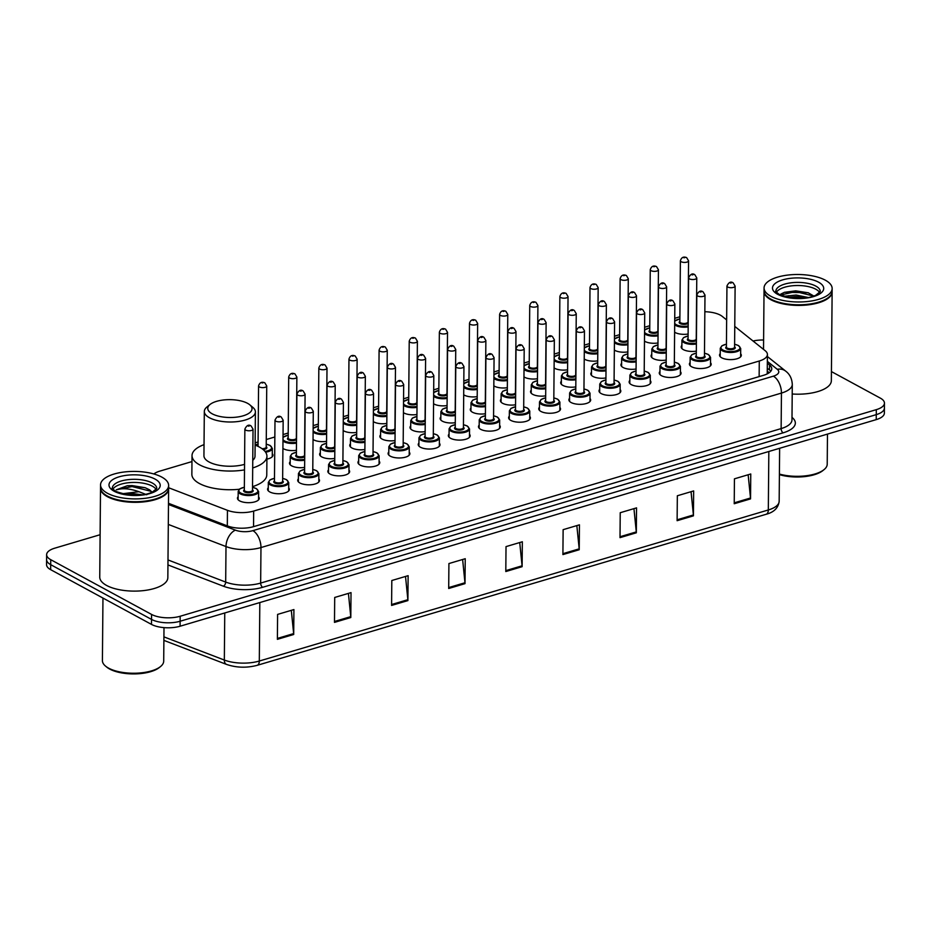<?xml version="1.0" encoding="UTF-8"?>
<svg xmlns="http://www.w3.org/2000/svg" width="931" height="931" viewBox="0 0 931 931"><rect width="100%" height="100%" fill="white"/><g stroke="black" fill="none" stroke-linecap="round" stroke-linejoin="round"><path stroke-width="1.4" d="M710.528 362.718A10.893 4.399 -179.5 0 1 711.191 364.254A10.893 4.399 -179.5 0 1 703.731 368.35A10.893 4.399 -179.5 0 1 691.593 366.744A10.893 4.399 -179.5 0 1 689.405 364.068A10.893 4.399 -179.5 0 1 690.092 362.543M680.398 371.655A10.893 4.399 -179.5 0 1 681.061 373.191A10.893 4.399 -179.5 0 1 673.602 377.299A10.893 4.399 -179.5 0 1 661.464 375.682A10.893 4.399 -179.5 0 1 659.264 373.005A10.893 4.399 -179.5 0 1 659.963 371.481M650.269 380.604A10.893 4.399 -179.5 0 1 650.932 382.141A10.893 4.399 -179.5 0 1 643.472 386.237A10.893 4.399 -179.5 0 1 631.334 384.619A10.893 4.399 -179.5 0 1 629.135 381.943A10.893 4.399 -179.5 0 1 629.833 380.418M620.139 389.542A10.893 4.399 -179.5 0 1 620.802 391.078A10.893 4.399 -179.5 0 1 613.343 395.186A10.893 4.399 -179.5 0 1 601.205 393.569A10.893 4.399 -179.5 0 1 599.005 390.892A10.893 4.399 -179.5 0 1 599.704 389.367M589.998 398.491A10.893 4.399 -179.5 0 1 590.673 400.016A10.893 4.399 -179.5 0 1 583.213 404.124A10.893 4.399 -179.5 0 1 571.075 402.506A10.893 4.399 -179.5 0 1 568.876 399.83A10.893 4.399 -179.5 0 1 569.574 398.305M559.868 407.429A10.893 4.399 -179.5 0 1 560.543 408.965A10.893 4.399 -179.5 0 1 553.084 413.061A10.893 4.399 -179.5 0 1 540.946 411.455A10.893 4.399 -179.5 0 1 538.746 408.779A10.893 4.399 -179.5 0 1 539.445 407.254M529.739 416.366A10.893 4.399 -179.5 0 1 530.414 417.903A10.893 4.399 -179.5 0 1 522.954 422.011A10.893 4.399 -179.5 0 1 510.816 420.393A10.893 4.399 -179.5 0 1 508.617 417.716A10.893 4.399 -179.5 0 1 509.315 416.192M499.61 425.316A10.893 4.399 -179.5 0 1 500.284 426.852A10.893 4.399 -179.5 0 1 492.825 430.948A10.893 4.399 -179.5 0 1 480.687 429.331A10.893 4.399 -179.5 0 1 478.487 426.654A10.893 4.399 -179.5 0 1 479.186 425.13M469.48 434.253A10.893 4.399 -179.5 0 1 470.155 435.789A10.893 4.399 -179.5 0 1 462.695 439.898A10.893 4.399 -179.5 0 1 450.557 438.28A10.893 4.399 -179.5 0 1 448.358 435.603A10.893 4.399 -179.5 0 1 449.056 434.079M439.351 443.191A10.893 4.399 -179.5 0 1 440.026 444.727A10.893 4.399 -179.5 0 1 432.566 448.835A10.893 4.399 -179.5 0 1 420.428 447.217A10.893 4.399 -179.5 0 1 418.228 444.541A10.893 4.399 -179.5 0 1 418.927 443.016M409.221 452.14A10.893 4.399 -179.5 0 1 409.896 453.676A10.893 4.399 -179.5 0 1 402.436 457.773A10.893 4.399 -179.5 0 1 390.298 456.167A10.893 4.399 -179.5 0 1 388.099 453.49A10.893 4.399 -179.5 0 1 388.797 451.966M379.092 461.078A10.893 4.399 -179.5 0 1 379.767 462.614A10.893 4.399 -179.5 0 1 372.307 466.722A10.893 4.399 -179.5 0 1 360.169 465.104A10.893 4.399 -179.5 0 1 357.97 462.428A10.893 4.399 -179.5 0 1 358.668 460.903M348.962 470.027A10.893 4.399 -179.5 0 1 349.637 471.563A10.893 4.399 -179.5 0 1 342.177 475.66A10.893 4.399 -179.5 0 1 330.04 474.042A10.893 4.399 -179.5 0 1 327.84 471.365A10.893 4.399 -179.5 0 1 328.538 469.841M318.833 478.965A10.893 4.399 -179.5 0 1 319.496 480.501A10.893 4.399 -179.5 0 1 312.048 484.609A10.893 4.399 -179.5 0 1 299.91 482.991A10.893 4.399 -179.5 0 1 297.711 480.315A10.893 4.399 -179.5 0 1 298.409 478.79M288.703 487.902A10.893 4.399 -179.5 0 1 289.366 489.438A10.893 4.399 -179.5 0 1 281.918 493.546A10.893 4.399 -179.5 0 1 269.769 491.929A10.893 4.399 -179.5 0 1 267.581 489.252A10.893 4.399 -179.5 0 1 268.279 487.728M258.574 496.851A10.893 4.399 -179.5 0 1 259.237 498.388A10.893 4.399 -179.5 0 1 251.789 502.484A10.893 4.399 -179.5 0 1 239.639 500.878A10.893 4.399 -179.5 0 1 237.452 498.19A10.893 4.399 -179.5 0 1 238.15 496.677M740.657 353.78A10.893 4.399 -179.5 0 1 741.32 355.316A10.893 4.399 -179.5 0 1 733.861 359.413A10.893 4.399 -179.5 0 1 721.723 357.795A10.893 4.399 -179.5 0 1 719.535 355.118A10.893 4.399 -179.5 0 1 720.222 353.594M666.189 360.076A10.893 4.399 -179.5 0 1 653.248 358.575A10.893 4.399 -179.5 0 1 651.06 355.898A10.893 4.399 -179.5 0 1 651.758 354.374M636.059 369.013A10.893 4.399 -179.5 0 1 623.118 367.512A10.893 4.399 -179.5 0 1 620.93 364.836A10.893 4.399 -179.5 0 1 621.617 363.311M605.93 377.963A10.893 4.399 -179.5 0 1 592.989 376.461A10.893 4.399 -179.5 0 1 590.801 373.785A10.893 4.399 -179.5 0 1 591.488 372.26M575.8 386.9A10.893 4.399 -179.5 0 1 562.859 385.399A10.893 4.399 -179.5 0 1 560.671 382.722A10.893 4.399 -179.5 0 1 561.358 381.198M545.671 395.838A10.893 4.399 -179.5 0 1 532.73 394.348A10.893 4.399 -179.5 0 1 530.542 391.66A10.893 4.399 -179.5 0 1 531.229 390.147M515.541 404.787A10.893 4.399 -179.5 0 1 502.6 403.286A10.893 4.399 -179.5 0 1 500.413 400.609A10.893 4.399 -179.5 0 1 501.099 399.085M485.412 413.725A10.893 4.399 -179.5 0 1 472.471 412.224A10.893 4.399 -179.5 0 1 470.283 409.547A10.893 4.399 -179.5 0 1 470.97 408.022M455.282 422.674A10.893 4.399 -179.5 0 1 442.341 421.173A10.893 4.399 -179.5 0 1 440.154 418.496A10.893 4.399 -179.5 0 1 440.84 416.972M425.153 431.612A10.893 4.399 -179.5 0 1 412.212 430.11A10.893 4.399 -179.5 0 1 410.024 427.434A10.893 4.399 -179.5 0 1 410.711 425.909M395.023 440.549A10.893 4.399 -179.5 0 1 382.082 439.06A10.893 4.399 -179.5 0 1 379.883 436.371A10.893 4.399 -179.5 0 1 380.581 434.847M364.894 449.498A10.893 4.399 -179.5 0 1 351.953 447.997A10.893 4.399 -179.5 0 1 349.753 445.321A10.893 4.399 -179.5 0 1 350.452 443.796M334.764 458.436A10.893 4.399 -179.5 0 1 321.823 456.935A10.893 4.399 -179.5 0 1 319.624 454.258A10.893 4.399 -179.5 0 1 320.322 452.734M304.635 467.385A10.893 4.399 -179.5 0 1 291.694 465.884A10.893 4.399 -179.5 0 1 289.494 463.207A10.893 4.399 -179.5 0 1 290.193 461.683M696.318 351.127A10.893 4.399 -179.5 0 1 683.377 349.637A10.893 4.399 -179.5 0 1 681.189 346.96A10.893 4.399 -179.5 0 1 681.888 345.436M507.337 387.68A10.893 4.399 -179.5 0 1 494.396 386.179A10.893 4.399 -179.5 0 1 493.826 385.841M477.207 396.618A10.893 4.399 -179.5 0 1 464.255 395.116A10.893 4.399 -179.5 0 1 463.696 394.779M627.855 351.906A10.893 4.399 -179.5 0 1 614.914 350.405A10.893 4.399 -179.5 0 1 614.344 350.079M447.066 405.555A10.893 4.399 -179.5 0 1 434.125 404.066A10.893 4.399 -179.5 0 1 433.567 403.728M657.984 342.969A10.893 4.399 -179.5 0 1 645.043 341.468A10.893 4.399 -179.5 0 1 644.473 341.13M537.466 378.731A10.893 4.399 -179.5 0 1 524.525 377.23A10.893 4.399 -179.5 0 1 523.955 376.904M597.725 360.856A10.893 4.399 -179.5 0 1 584.784 359.354A10.893 4.399 -179.5 0 1 584.214 359.017M567.596 369.793A10.893 4.399 -179.5 0 1 554.655 368.292A10.893 4.399 -179.5 0 1 554.085 367.954M416.937 414.504A10.893 4.399 -179.5 0 1 403.996 413.003A10.893 4.399 -179.5 0 1 403.437 412.666M386.807 423.442A10.893 4.399 -179.5 0 1 373.866 421.941A10.893 4.399 -179.5 0 1 373.308 421.615M356.678 432.391A10.893 4.399 -179.5 0 1 343.737 430.89A10.893 4.399 -179.5 0 1 343.178 430.553M326.548 441.329A10.893 4.399 -179.5 0 1 313.607 439.828A10.893 4.399 -179.5 0 1 313.049 439.49M296.419 450.267A10.893 4.399 -179.5 0 1 283.478 448.777A10.893 4.399 -179.5 0 1 282.919 448.439M272.283 453.688A10.893 4.399 -179.5 0 1 272.946 455.224A10.893 4.399 -179.5 0 1 266.906 459.099M688.114 334.02A10.893 4.399 -179.5 0 1 675.173 332.53A10.893 4.399 -179.5 0 1 674.614 332.192M726.645 319.915L722.177 316.342A20.435 8.239 0.5 0 0 720.291 315.109A20.435 8.239 0.5 0 0 704.837 311.722M168.616 487.739L227.443 510.316A20.435 8.239 0.5 0 0 253.674 511.061L759.277 361.007A20.435 8.239 0.5 0 0 767.412 354.502A20.435 8.239 0.5 0 0 765.189 350.719L734.768 326.397M191.972 461.578L159.806 471.133A20.435 8.239 0.5 0 0 153.848 473.972M679.898 316.773L674.731 318.309M649.768 325.71L644.601 327.247M619.639 334.66L614.472 336.196M589.509 343.597L584.342 345.133M559.38 352.535L554.213 354.071M529.25 361.484L524.083 363.02M499.121 370.422L493.954 371.958M468.991 379.371L463.824 380.895M438.862 388.308L433.695 389.845M408.732 397.246L403.565 398.782M378.603 406.195L373.436 407.731M348.473 415.133L343.295 416.669M318.344 424.082L313.165 425.607M288.214 433.02L283.036 434.556M274.843 436.988L266.278 439.525M258.085 441.957L255.129 442.842M831.43 371.585L880.342 398.131A20.435 8.239 -179.5 0 1 884.45 403.158A20.435 8.239 -179.5 0 1 876.315 409.652L180.172 616.252A20.435 8.239 -179.5 0 1 151.567 614.425L50.751 559.694A20.435 8.239 -179.5 0 1 46.631 554.678A20.435 8.239 -179.5 0 1 54.778 548.173L100.106 534.72M753.051 341.014A20.435 8.239 -179.5 0 1 763.606 340.001M46.631 554.678L46.55 564.64A20.435 8.239 -179.5 0 0 50.658 569.667L151.474 624.398A20.435 8.239 -179.5 0 0 180.09 626.226L876.222 419.625A20.435 8.239 -179.5 0 0 884.369 413.12L884.403 408.139A20.435 8.239 -179.5 0 1 876.269 414.632L180.125 621.245A20.435 8.239 -179.5 0 1 151.52 619.406L50.705 564.675A20.435 8.239 -179.5 0 1 46.597 559.659A20.435 8.239 -179.5 0 0 50.705 564.675L151.52 619.406A20.435 8.239 -179.5 0 0 180.125 621.245L876.269 414.632A20.435 8.239 -179.5 0 0 884.403 408.139L884.45 403.158M168.488 503.31L227.362 525.899A20.435 8.239 0.5 0 0 253.593 526.643L763.629 375.274A20.435 8.239 0.5 0 0 771.764 368.781A20.435 8.239 0.5 0 0 769.53 364.987L767.33 363.23M767.295 368.222L769.495 369.979A20.435 8.239 -179.5 0 1 770.787 371.26M391.59 605.429L391.811 580.513L408.127 575.672L407.906 600.588L391.59 605.429M334.485 622.385L334.706 597.458L351.022 592.616L350.801 617.532L334.485 622.385M277.38 639.329L277.601 614.402L293.917 609.561L293.696 634.488L277.38 639.329M562.906 554.585L563.127 529.669L579.443 524.828L579.222 549.744L562.906 554.585M620.011 537.641L620.232 512.713L636.548 507.872L636.327 532.8L620.011 537.641M677.116 520.697L677.337 495.769L693.653 490.928L693.432 515.844L677.116 520.697M734.222 503.741L734.443 478.825L750.758 473.984L750.537 498.9L734.222 503.741M448.695 588.485L448.917 563.558L465.232 558.716L465.011 583.644L448.695 588.485M505.801 571.541L506.022 546.613L522.338 541.772L522.116 566.688L505.801 571.541M519.731 542.54L522.07 565.804A5.446 3.014 73.5 0 1 522.116 566.688M462.626 559.496L464.965 582.748A5.446 3.014 73.5 0 1 465.011 583.644M748.152 474.752L750.502 498.004A5.446 3.014 73.5 0 1 750.537 498.9M691.046 491.696L693.397 514.959A5.446 3.014 73.5 0 1 693.432 515.844M633.941 508.652L636.292 531.904A5.446 3.014 73.5 0 1 636.327 532.8M576.836 525.596L579.187 548.848A5.446 3.014 73.5 0 1 579.222 549.744M291.31 610.34L293.649 633.592A5.446 3.014 73.5 0 1 293.696 634.488M348.415 593.384L350.754 616.648A5.446 3.014 73.5 0 1 350.801 617.532M405.52 576.44L407.859 599.692A5.446 3.014 73.5 0 1 407.906 600.588M832.116 291.647A34.051 13.744 -179.5 0 1 832.128 291.962A34.051 13.744 -179.5 0 1 808.818 304.786A34.051 13.744 -179.5 0 1 770.88 299.735A34.051 13.744 -179.5 0 1 764.025 291.368A34.051 13.744 -179.5 0 1 764.037 291.054M828.427 297.501A33.714 13.604 -179.5 0 1 828.276 297.617A33.714 13.604 -179.5 0 1 771.159 299.351A33.714 13.604 -179.5 0 1 767.772 297.094A33.714 13.604 -179.5 0 1 767.621 296.966M832.151 288.54L832.128 291.345A34.051 13.744 -179.5 0 1 828.59 297.373A34.051 13.744 -179.5 0 1 770.891 299.119A34.051 13.744 -179.5 0 1 767.47 296.838A34.051 13.744 -179.5 0 1 764.037 290.751L764.06 287.947A34.051 13.744 -179.5 0 1 787.358 275.122A34.051 13.744 -179.5 0 1 825.297 280.173A34.051 13.744 -179.5 0 1 832.151 288.54A34.051 13.744 -179.5 0 1 808.853 301.353A34.051 13.744 -179.5 0 1 770.915 296.314A34.051 13.744 -179.5 0 1 764.06 287.947M776.419 292.287A22.204 8.961 -179.5 0 1 793.445 285.677A22.204 8.961 -179.5 0 1 815.777 289.204A22.204 8.961 -179.5 0 1 819.711 292.671M813.834 296.035L808.096 292.706L784.484 292.299L780.748 294.126M783.844 296.302L796.11 295.046L808.155 297.478M785.776 296.826A15.396 6.214 -179.5 0 1 788.732 295.674M788.173 297.35L796.098 296.593L805.082 297.92M832.128 291.962L831.348 380.756A34.051 13.744 -179.5 0 1 792.2 393.999M827.473 434.09L827.217 464.208A30.642 12.371 -179.5 0 1 824.028 469.643A30.642 12.371 -179.5 0 1 779.41 474.065M824.028 469.643L822.795 470.632A29.28 11.812 -179.5 0 1 779.398 474.635M780.504 295.057L795.679 291.612L813.694 296.081M792.2 297.943L801.23 298.223M784.391 292.334L795.691 290.833L808.399 292.811M789.011 297.501L795.633 297.07L804.431 297.99M212.21 413.818A22.135 8.926 -179.5 0 1 210.057 404.461A22.135 8.926 -179.5 0 1 247.565 403.332A22.135 8.926 -179.5 0 1 249.787 404.81A22.135 8.926 -179.5 0 1 241.443 416.273A22.135 8.926 -179.5 0 1 212.21 413.818M249.787 404.81L252.825 407.347A25.533 10.311 -179.5 0 1 255.397 411.921A25.533 10.311 -179.5 0 1 237.917 421.534A25.533 10.311 -179.5 0 1 209.463 417.751A25.533 10.311 -179.5 0 1 204.32 411.467A25.533 10.311 -179.5 0 1 206.985 406.952L210.057 404.461M204.32 411.467L203.936 455.713A25.533 10.311 0.5 0 0 209.079 461.985A25.533 10.311 0.5 0 0 244.55 464.36M244.504 469.887A37.449 15.117 -179.5 0 1 199.56 464.813A37.449 15.117 -179.5 0 1 192.019 455.608A37.449 15.117 -179.5 0 1 204.04 444.646M255.106 445.099A37.449 15.117 -179.5 0 1 259.388 447.055A37.449 15.117 -179.5 0 1 266.929 456.26A37.449 15.117 -179.5 0 1 252.697 467.956M239.279 489.264A37.449 15.117 -179.5 0 1 199.397 483.503A37.449 15.117 -179.5 0 1 191.856 474.298L192.019 455.608M252.767 460.333A25.533 10.311 0.5 0 0 255.013 456.155L255.397 411.921M266.929 456.26L266.766 474.95A37.449 15.117 -179.5 0 1 252.534 486.645M163.996 627.622L163.705 661.138A30.642 12.371 -179.5 0 1 160.516 666.561L159.282 667.55A29.28 11.812 -179.5 0 1 109.66 669.052A29.28 11.812 -179.5 0 1 106.728 667.096L105.506 666.084A30.642 12.371 -179.5 0 1 102.41 660.603L102.957 598.051M160.516 666.561A30.642 12.371 -179.5 0 1 108.59 668.132A30.642 12.371 -179.5 0 1 105.506 666.084M168.604 488.577A34.051 13.744 -179.5 0 1 168.616 488.891A34.051 13.744 -179.5 0 1 145.306 501.704A34.051 13.744 -179.5 0 1 107.368 496.665A34.051 13.744 -179.5 0 1 100.513 488.298A34.051 13.744 -179.5 0 1 100.525 487.984M168.616 488.891L167.836 577.674A34.051 13.744 -179.5 0 1 144.538 590.487A34.051 13.744 -179.5 0 1 106.6 585.448A34.051 13.744 -179.5 0 1 99.745 577.08L100.513 488.298M164.915 494.419A33.714 13.604 -179.5 0 1 164.764 494.536A33.714 13.604 -179.5 0 1 107.647 496.27A33.714 13.604 -179.5 0 1 104.26 494.012A33.714 13.604 -179.5 0 1 104.109 493.884M168.639 485.458L168.616 488.263A34.051 13.744 -179.5 0 1 165.078 494.291A34.051 13.744 -179.5 0 1 107.379 496.037A34.051 13.744 -179.5 0 1 103.958 493.756A34.051 13.744 -179.5 0 1 100.525 487.669L100.548 484.865A34.051 13.744 -179.5 0 1 123.846 472.04A34.051 13.744 -179.5 0 1 161.785 477.091A34.051 13.744 -179.5 0 1 168.639 485.458A34.051 13.744 -179.5 0 1 145.341 498.283A34.051 13.744 -179.5 0 1 107.402 493.232A34.051 13.744 -179.5 0 1 100.548 484.865M112.907 489.217A22.204 8.961 -179.5 0 1 129.933 482.595A22.204 8.961 -179.5 0 1 152.277 486.133A22.204 8.961 -179.5 0 1 156.199 489.59M152.16 492.243L149.647 489.869L145.178 487.716L127.314 485.726L116.27 489.834C122.345 487.925 129.909 488.554 138.975 491.708L146.772 494.768M122.264 493.756L138.975 491.708M116.27 489.834L132.062 486.564L150.531 491.184L152.044 492.301M126.953 494.652L138.824 495.083M127.314 485.726L132.074 485.575L145.178 487.716M123.683 494.082L132.004 493.488L142.152 494.78M759.137 376.613L759.277 361.007M253.535 526.667L253.674 511.061M227.315 525.875L227.443 510.316M792.002 417.402A3.41 2.77 128.6 0 0 792.013 417.402L792.013 417.402A30.642 12.371 -179.5 0 1 783.157 432.822L262.682 587.298A30.642 12.371 -179.5 0 1 223.335 586.181L167.952 564.931M876.315 409.652L876.222 419.625M50.751 559.694L50.658 569.667M151.567 614.425L151.474 624.398M180.172 616.252L180.09 626.226M792.293 384.422A27.243 10.997 -179.5 0 1 781.446 393.08L781.132 428.597A27.243 10.997 0.5 0 0 791.978 419.939L792.293 384.422C791.967 378.626 789.767 374.204 785.694 371.143L767.388 356.515M168.476 504.474L235.392 530.146A13.616 5.493 0.5 0 0 252.883 530.647L773.358 376.171A13.616 7.529 73.5 0 1 781.446 393.08L260.971 547.556A27.243 10.997 -179.5 0 1 226 546.555L225.686 582.073A27.243 10.997 0.5 0 0 260.657 583.074L781.132 428.597A3.41 1.885 -106.5 0 0 783.157 432.822M235.392 530.146A13.616 8.472 -69 0 0 226 546.555L168.302 524.421M167.987 559.938L225.686 582.073A3.41 2.118 111 0 1 223.335 586.181M252.883 530.647A13.616 7.529 73.5 0 1 260.971 547.556L260.657 583.074A3.41 1.885 -106.5 0 0 262.682 587.298M773.358 376.171A13.616 5.493 0.5 0 0 777.292 369.316L767.353 361.368M777.292 369.316A13.616 11.079 -51.4 0 1 785.694 371.143M769.495 369.979L769.53 364.987M768.831 451.488L768.319 509.967A6.808 3.771 73.5 0 1 766.166 514.273L257.154 665.339A6.808 3.771 -106.5 0 0 259.307 661.033L768.319 509.967A27.243 10.997 0.5 0 0 779.166 501.309C778.293 507.93 773.952 512.248 766.166 514.273M257.154 665.339C246.634 668.074 236.427 667.771 226.547 664.42A6.808 4.236 -69 0 1 224.336 660.044A27.243 10.997 0.5 0 0 259.307 661.033L259.819 602.566M163.914 636.862L224.336 660.044L224.755 612.97M505.812 570.633L522.07 565.804M562.918 553.677L579.187 548.848M620.023 536.733L636.292 531.904M677.128 519.789L693.397 514.959M734.233 502.833L750.502 498.004M448.707 587.577L464.965 582.748M391.602 604.522L407.859 599.692M334.497 621.477L350.754 616.648M277.391 638.422L293.649 633.592M775.872 291.159A22.204 8.961 -179.5 0 1 791.071 282.803A22.204 8.961 -179.5 0 1 815.812 286.096A22.204 8.961 -179.5 0 1 820.281 291.554L815.719 295.302C805.35 299.689 793.189 299.398 779.247 294.429C772.614 289.227 777.385 292.369 775.872 291.159M777.653 294.312A25.614 10.334 -179.5 0 1 782.692 279.87A25.614 10.334 -179.5 0 1 818.558 282.174A25.614 10.334 -179.5 0 1 813.519 296.605A25.614 10.334 -179.5 0 1 777.653 294.312M112.36 488.088A22.204 8.961 -179.5 0 1 127.559 479.721A22.204 8.961 -179.5 0 1 152.3 483.014A22.204 8.961 -179.5 0 1 156.769 488.472L152.207 492.22C141.838 496.607 129.677 496.316 115.735 491.359C109.102 486.145 113.873 489.299 112.36 488.088M114.141 491.231A25.614 10.334 -179.5 0 1 119.18 476.8A25.614 10.334 -179.5 0 1 155.046 479.093A25.614 10.334 -179.5 0 1 150.007 493.535A25.614 10.334 -179.5 0 1 114.141 491.231M688.172 326.874A10.218 4.12 -179.5 0 1 675.778 325.513A10.218 4.12 -179.5 0 1 674.672 324.768M674.684 323.325A9.531 3.852 0.5 0 0 676.325 324.721A9.531 3.852 0.5 0 0 688.184 325.943M688.207 323.348A4.771 1.92 -179.5 0 1 680.13 323.592A4.771 1.92 -179.5 0 1 679.863 321.439M679.851 321.812A4.085 1.653 0.5 0 0 680.677 322.813A4.085 1.653 0.5 0 0 685.228 323.418A4.085 1.653 0.5 0 0 688.032 321.882L688.556 260.82A4.085 1.653 -179.5 0 1 685.763 262.356A4.085 1.653 -179.5 0 1 681.213 261.751A4.085 1.653 -179.5 0 1 680.386 260.75L679.851 321.812M683.959 257.829L685.041 257.503L683.959 257.829M679.886 318.949A9.531 3.852 0.5 0 0 674.707 321.439M658.042 335.812A10.218 4.12 -179.5 0 1 645.649 334.45A10.218 4.12 -179.5 0 1 644.543 333.705M644.555 332.274A9.531 3.852 0.5 0 0 646.195 333.67A9.531 3.852 0.5 0 0 658.054 334.881M658.077 332.297A4.771 1.92 -179.5 0 1 650.001 332.542A4.771 1.92 -179.5 0 1 649.733 330.377M649.722 330.749A4.085 1.653 0.5 0 0 650.548 331.75A4.085 1.653 0.5 0 0 655.098 332.355A4.085 1.653 0.5 0 0 657.903 330.819L658.426 269.757A4.085 1.653 -179.5 0 1 655.633 271.293A4.085 1.653 -179.5 0 1 651.083 270.688A4.085 1.653 -179.5 0 1 650.257 269.687L649.722 330.749M653.83 266.766L654.912 266.452L653.83 266.766M649.757 327.898A9.531 3.852 0.5 0 0 644.578 330.389M627.913 344.749A10.218 4.12 -179.5 0 1 615.519 343.399A10.218 4.12 -179.5 0 1 614.413 342.643M614.425 341.212A9.531 3.852 0.5 0 0 616.066 342.608A9.531 3.852 0.5 0 0 627.925 343.83M627.948 341.235A4.771 1.92 -179.5 0 1 619.871 341.479A4.771 1.92 -179.5 0 1 619.604 339.326M619.592 339.687A4.085 1.653 0.5 0 0 620.418 340.699A4.085 1.653 0.5 0 0 624.969 341.305A4.085 1.653 0.5 0 0 627.773 339.757L628.297 278.706A4.085 1.653 -179.5 0 1 625.504 280.243A4.085 1.653 -179.5 0 1 620.954 279.637A4.085 1.653 -179.5 0 1 620.127 278.637L619.592 339.687M623.7 275.716L624.782 275.39L623.7 275.716M619.627 336.836A9.531 3.852 0.5 0 0 614.448 339.326M597.783 353.699A10.218 4.12 -179.5 0 1 585.39 352.337A10.218 4.12 -179.5 0 1 584.284 351.592M584.296 350.149A9.531 3.852 0.5 0 0 585.936 351.546A9.531 3.852 0.5 0 0 597.795 352.768M597.818 350.184A4.771 1.92 -179.5 0 1 589.742 350.417A4.771 1.92 -179.5 0 1 589.474 348.264M589.463 348.636A4.085 1.653 0.5 0 0 590.289 349.637A4.085 1.653 0.5 0 0 594.839 350.242A4.085 1.653 0.5 0 0 597.644 348.706L598.168 287.644A4.085 1.653 -179.5 0 1 595.375 289.18A4.085 1.653 -179.5 0 1 590.824 288.575A4.085 1.653 -179.5 0 1 589.998 287.574L589.463 348.636M593.571 284.653L594.653 284.327L593.571 284.653M589.486 345.785A9.531 3.852 0.5 0 0 584.307 348.264M567.654 362.636A10.218 4.12 -179.5 0 1 555.248 361.275A10.218 4.12 -179.5 0 1 554.154 360.53M554.166 359.098A9.531 3.852 0.5 0 0 555.807 360.495A9.531 3.852 0.5 0 0 567.666 361.705M567.689 359.122A4.771 1.92 -179.5 0 1 559.612 359.366A4.771 1.92 -179.5 0 1 559.345 357.213M559.333 357.574A4.085 1.653 0.5 0 0 560.159 358.575A4.085 1.653 0.5 0 0 564.71 359.18A4.085 1.653 0.5 0 0 567.503 357.644L568.038 296.582A4.085 1.653 -179.5 0 1 565.245 298.129A4.085 1.653 -179.5 0 1 560.695 297.524A4.085 1.653 -179.5 0 1 559.868 296.512L559.333 357.574M563.441 293.602L564.523 293.277L563.441 293.602M559.356 354.723A9.531 3.852 0.5 0 0 554.178 357.213M537.524 371.585A10.218 4.12 -179.5 0 1 525.119 370.224A10.218 4.12 -179.5 0 1 524.025 369.467M524.037 368.036A9.531 3.852 0.5 0 0 525.678 369.432A9.531 3.852 0.5 0 0 537.536 370.654M537.559 368.059A4.771 1.92 -179.5 0 1 529.483 368.304A4.771 1.92 -179.5 0 1 529.215 366.151M529.204 366.523A4.085 1.653 0.5 0 0 530.03 367.524A4.085 1.653 0.5 0 0 534.58 368.129A4.085 1.653 0.5 0 0 537.373 366.593L537.909 305.531A4.085 1.653 -179.5 0 1 535.116 307.067A4.085 1.653 -179.5 0 1 530.565 306.462A4.085 1.653 -179.5 0 1 529.739 305.461L529.204 366.523M533.312 302.54L534.394 302.214L533.312 302.54M529.227 363.66A9.531 3.852 0.5 0 0 524.048 366.151M507.395 380.523A10.218 4.12 -179.5 0 1 494.989 379.161A10.218 4.12 -179.5 0 1 493.896 378.417M493.907 376.985A9.531 3.852 0.5 0 0 495.548 378.382A9.531 3.852 0.5 0 0 507.407 379.592M507.43 377.008A4.771 1.92 -179.5 0 1 499.353 377.253A4.771 1.92 -179.5 0 1 499.086 375.088M499.074 375.461A4.085 1.653 0.5 0 0 499.9 376.461A4.085 1.653 0.5 0 0 504.451 377.067A4.085 1.653 0.5 0 0 507.244 375.53L507.779 314.469A4.085 1.653 -179.5 0 1 504.986 316.005A4.085 1.653 -179.5 0 1 500.436 315.4A4.085 1.653 -179.5 0 1 499.61 314.399L499.074 375.461M503.182 311.478L504.265 311.163L503.182 311.478M499.097 372.609A9.531 3.852 0.5 0 0 493.919 375.1M477.266 389.461A10.218 4.12 -179.5 0 1 464.86 388.099A10.218 4.12 -179.5 0 1 463.766 387.354M463.778 385.923A9.531 3.852 0.5 0 0 465.419 387.319A9.531 3.852 0.5 0 0 477.277 388.541M477.3 385.946A4.771 1.92 -179.5 0 1 469.224 386.19A4.771 1.92 -179.5 0 1 468.945 384.038M468.945 384.398A4.085 1.653 0.5 0 0 469.771 385.411A4.085 1.653 0.5 0 0 474.321 386.016A4.085 1.653 0.5 0 0 477.114 384.468L477.65 323.418A4.085 1.653 -179.5 0 1 474.857 324.954A4.085 1.653 -179.5 0 1 470.306 324.349A4.085 1.653 -179.5 0 1 469.48 323.336L468.945 384.398M473.053 320.427L474.135 320.101L473.053 320.427M468.968 381.547A9.531 3.852 0.5 0 0 463.789 384.038M447.136 398.41A10.218 4.12 -179.5 0 1 434.73 397.048A10.218 4.12 -179.5 0 1 433.637 396.303M433.648 394.86A9.531 3.852 0.5 0 0 435.289 396.257A9.531 3.852 0.5 0 0 447.148 397.479M447.159 394.895A4.771 1.92 -179.5 0 1 439.095 395.128A4.771 1.92 -179.5 0 1 438.815 392.975M438.815 393.348A4.085 1.653 0.5 0 0 439.641 394.348A4.085 1.653 0.5 0 0 444.192 394.953A4.085 1.653 0.5 0 0 446.985 393.417L447.52 332.355A4.085 1.653 -179.5 0 1 444.727 333.892A4.085 1.653 -179.5 0 1 440.177 333.286A4.085 1.653 -179.5 0 1 439.351 332.286L438.815 393.348M442.923 329.365L444.006 329.039L442.923 329.365M438.838 390.496A9.531 3.852 0.5 0 0 433.66 392.975M417.007 407.347A10.218 4.12 -179.5 0 1 404.601 405.986A10.218 4.12 -179.5 0 1 403.507 405.241M403.519 403.81A9.531 3.852 0.5 0 0 405.148 405.206A9.531 3.852 0.5 0 0 417.007 406.416M417.03 403.833A4.771 1.92 -179.5 0 1 408.965 404.077A4.771 1.92 -179.5 0 1 408.686 401.913M408.686 402.285A4.085 1.653 0.5 0 0 409.512 403.286A4.085 1.653 0.5 0 0 414.062 403.891A4.085 1.653 0.5 0 0 416.855 402.355L417.391 341.293A4.085 1.653 -179.5 0 1 414.598 342.841A4.085 1.653 -179.5 0 1 410.047 342.236A4.085 1.653 -179.5 0 1 409.221 341.223L408.686 402.285M412.794 338.314L413.876 337.988L412.794 338.314M408.709 399.434A9.531 3.852 0.5 0 0 403.53 401.924M386.877 416.297A10.218 4.12 -179.5 0 1 374.471 414.935A10.218 4.12 -179.5 0 1 373.378 414.179M373.389 412.747A9.531 3.852 0.5 0 0 375.018 414.144A9.531 3.852 0.5 0 0 386.877 415.366M386.9 412.77A4.771 1.92 -179.5 0 1 378.836 413.015A4.771 1.92 -179.5 0 1 378.556 410.862M378.556 411.223A4.085 1.653 0.5 0 0 379.382 412.235A4.085 1.653 0.5 0 0 383.933 412.84A4.085 1.653 0.5 0 0 386.726 411.304L387.261 350.242A4.085 1.653 -179.5 0 1 384.468 351.778A4.085 1.653 -179.5 0 1 379.918 351.173A4.085 1.653 -179.5 0 1 379.092 350.172L378.556 411.223M382.664 347.251L383.747 346.926L382.664 347.251M378.58 408.372A9.531 3.852 0.5 0 0 373.401 410.862M356.748 425.234A10.218 4.12 -179.5 0 1 344.342 423.873A10.218 4.12 -179.5 0 1 343.248 423.128M343.26 421.696A9.531 3.852 0.5 0 0 344.889 423.093A9.531 3.852 0.5 0 0 356.748 424.303M356.771 421.72A4.771 1.92 -179.5 0 1 348.706 421.964A4.771 1.92 -179.5 0 1 348.427 419.8M348.427 420.172A4.085 1.653 0.5 0 0 349.253 421.173A4.085 1.653 0.5 0 0 353.803 421.778A4.085 1.653 0.5 0 0 356.596 420.242L357.132 359.18A4.085 1.653 -179.5 0 1 354.339 360.716A4.085 1.653 -179.5 0 1 349.788 360.111A4.085 1.653 -179.5 0 1 348.962 359.11L348.427 420.172M352.535 356.189L353.617 355.875L352.535 356.189M348.45 417.321A9.531 3.852 0.5 0 0 343.271 419.811M326.618 434.172A10.218 4.12 -179.5 0 1 314.213 432.81A10.218 4.12 -179.5 0 1 313.119 432.065M313.13 430.634A9.531 3.852 0.5 0 0 314.759 432.031A9.531 3.852 0.5 0 0 326.618 433.252M326.641 430.657A4.771 1.92 -179.5 0 1 318.565 430.902A4.771 1.92 -179.5 0 1 318.297 428.749M318.297 429.11A4.085 1.653 0.5 0 0 319.124 430.122A4.085 1.653 0.5 0 0 323.674 430.727A4.085 1.653 0.5 0 0 326.467 429.179L327.002 368.129A4.085 1.653 -179.5 0 1 324.209 369.665A4.085 1.653 -179.5 0 1 319.647 369.06A4.085 1.653 -179.5 0 1 318.833 368.048L318.297 429.11M322.394 365.138L323.488 364.812L322.394 365.138M318.321 426.258A9.531 3.852 0.5 0 0 313.142 428.749M296.489 443.121A10.218 4.12 -179.5 0 1 284.083 441.76A10.218 4.12 -179.5 0 1 282.989 441.015M283.001 439.572A9.531 3.852 0.5 0 0 284.63 440.968A9.531 3.852 0.5 0 0 296.489 442.19M296.512 439.607A4.771 1.92 -179.5 0 1 288.435 439.839A4.771 1.92 -179.5 0 1 288.168 437.686M288.168 438.059A4.085 1.653 0.5 0 0 288.994 439.06A4.085 1.653 0.5 0 0 293.544 439.665A4.085 1.653 0.5 0 0 296.337 438.129L296.873 377.067A4.085 1.653 -179.5 0 1 294.08 378.603A4.085 1.653 -179.5 0 1 289.518 377.998A4.085 1.653 -179.5 0 1 288.703 376.997L288.168 438.059M292.264 374.076L293.358 373.75L292.264 374.076M288.191 435.208A9.531 3.852 0.5 0 0 283.012 437.686M266.231 444.145L270.048 445.425L272.329 448.37A10.218 4.12 -179.5 0 1 265.579 452.187M264.951 451.349A9.531 3.852 0.5 0 0 269.734 445.39A9.531 3.852 0.5 0 0 266.231 444.215M258.574 385.934C259.644 382.56 261.727 381.524 264.823 382.816L266.743 386.004A4.085 1.653 -179.5 0 1 263.95 387.552A4.085 1.653 -179.5 0 1 259.388 386.947A4.085 1.653 -179.5 0 1 258.574 385.934L258.038 446.368M262.135 383.013L263.229 382.699L262.135 383.013M262.007 448.684A4.085 1.653 0.5 0 0 266.208 447.066L266.743 386.004M266.208 446.705A4.771 1.92 -179.5 0 1 263.124 449.545M258.062 444.145A9.531 3.852 0.5 0 0 255.106 444.995M696.388 343.981A10.218 4.12 -179.5 0 1 683.982 342.62A10.218 4.12 -179.5 0 1 681.934 340.106L683.563 337.604L688.09 335.986M688.09 336.056A9.531 3.852 0.5 0 0 684.529 341.828A9.531 3.852 0.5 0 0 696.388 343.05M696.411 340.467A4.771 1.92 -179.5 0 1 688.346 340.699A4.771 1.92 -179.5 0 1 688.067 338.547M688.603 277.857L688.067 338.919A4.085 1.653 0.5 0 0 688.893 339.92A4.085 1.653 0.5 0 0 693.444 340.525A4.085 1.653 0.5 0 0 696.237 338.989L696.772 277.927A4.085 1.653 -179.5 0 1 693.979 279.463A4.085 1.653 -179.5 0 1 689.429 278.858A4.085 1.653 -179.5 0 1 688.603 277.857C690.43 274.063 692.524 273.027 694.852 274.738L696.772 277.927M693.258 274.61L692.175 274.936L693.258 274.61M666.259 352.919A10.218 4.12 -179.5 0 1 653.853 351.557A10.218 4.12 -179.5 0 1 651.805 349.044L653.434 346.553L657.961 344.935M657.961 345.005A9.531 3.852 0.5 0 0 654.4 350.778A9.531 3.852 0.5 0 0 666.259 351.988M666.282 349.404A4.771 1.92 -179.5 0 1 658.217 349.649A4.771 1.92 -179.5 0 1 657.938 347.484M658.473 286.795L657.938 347.857A4.085 1.653 0.5 0 0 658.764 348.857A4.085 1.653 0.5 0 0 663.314 349.462A4.085 1.653 0.5 0 0 666.107 347.926L666.643 286.864A4.085 1.653 -179.5 0 1 663.85 288.412A4.085 1.653 -179.5 0 1 659.299 287.795A4.085 1.653 -179.5 0 1 658.473 286.795C660.3 283.012 662.395 281.965 664.722 283.676L666.643 286.864M663.128 283.559L662.046 283.874L663.128 283.559M636.129 361.856A10.218 4.12 -179.5 0 1 623.723 360.506A10.218 4.12 -179.5 0 1 621.664 357.993L623.305 355.491L627.831 353.873M627.831 353.943A9.531 3.852 0.5 0 0 624.27 359.715A9.531 3.852 0.5 0 0 636.129 360.937M636.152 358.342A4.771 1.92 -179.5 0 1 628.088 358.586A4.771 1.92 -179.5 0 1 627.808 356.433M628.344 295.744L627.808 356.794A4.085 1.653 0.5 0 0 628.634 357.807A4.085 1.653 0.5 0 0 633.185 358.412A4.085 1.653 0.5 0 0 635.978 356.876L636.513 295.814A4.085 1.653 -179.5 0 1 633.72 297.35A4.085 1.653 -179.5 0 1 629.17 296.745A4.085 1.653 -179.5 0 1 628.344 295.744C630.171 291.95 632.265 290.914 634.593 292.625L636.513 295.814M632.999 292.497L631.916 292.823L632.999 292.497M606 370.806A10.218 4.12 -179.5 0 1 593.594 369.444A10.218 4.12 -179.5 0 1 591.534 366.93L593.175 364.44L597.702 362.822M597.702 362.892A9.531 3.852 0.5 0 0 594.141 368.664A9.531 3.852 0.5 0 0 606 369.875M606.023 367.291A4.771 1.92 -179.5 0 1 597.946 367.524A4.771 1.92 -179.5 0 1 597.679 365.371M598.214 304.681L597.679 365.743A4.085 1.653 0.5 0 0 598.505 366.744A4.085 1.653 0.5 0 0 603.055 367.349A4.085 1.653 0.5 0 0 605.848 365.813L606.384 304.751A4.085 1.653 -179.5 0 1 603.591 306.287A4.085 1.653 -179.5 0 1 599.029 305.682A4.085 1.653 -179.5 0 1 598.214 304.681C600.041 300.888 602.124 299.852 604.463 301.563L606.384 304.751M602.869 301.435L601.775 301.76L602.869 301.435M575.87 379.743A10.218 4.12 -179.5 0 1 563.464 378.382A10.218 4.12 -179.5 0 1 561.405 375.88L563.046 373.378L567.573 371.76M567.573 371.83A9.531 3.852 0.5 0 0 564.011 377.602A9.531 3.852 0.5 0 0 575.87 378.812M575.893 376.229A4.771 1.92 -179.5 0 1 567.817 376.473A4.771 1.92 -179.5 0 1 567.549 374.32M568.085 313.619L567.549 374.681A4.085 1.653 0.5 0 0 568.375 375.682A4.085 1.653 0.5 0 0 572.926 376.299A4.085 1.653 0.5 0 0 575.719 374.751L576.254 313.689A4.085 1.653 -179.5 0 1 573.461 315.237A4.085 1.653 -179.5 0 1 568.899 314.631A4.085 1.653 -179.5 0 1 568.085 313.619C569.912 309.837 571.995 308.789 574.334 310.5L576.254 313.689M572.74 310.384L571.646 310.71L572.74 310.384M545.741 388.692A10.218 4.12 -179.5 0 1 533.335 387.331A10.218 4.12 -179.5 0 1 531.275 384.817L532.916 382.315L537.443 380.698M537.443 380.767A9.531 3.852 0.5 0 0 533.882 386.54A9.531 3.852 0.5 0 0 545.741 387.762M545.764 385.178A4.771 1.92 -179.5 0 1 537.687 385.411A4.771 1.92 -179.5 0 1 537.42 383.258M537.955 322.568L537.42 383.63A4.085 1.653 0.5 0 0 538.246 384.631A4.085 1.653 0.5 0 0 542.796 385.236A4.085 1.653 0.5 0 0 545.589 383.7L546.125 322.638A4.085 1.653 -179.5 0 1 543.332 324.174A4.085 1.653 -179.5 0 1 538.77 323.569A4.085 1.653 -179.5 0 1 537.955 322.568C539.782 318.774 541.865 317.739 544.204 319.449L546.125 322.638M542.61 319.321L541.516 319.647L542.61 319.321M515.611 397.63A10.218 4.12 -179.5 0 1 503.205 396.269A10.218 4.12 -179.5 0 1 501.146 393.755L502.787 391.264L507.314 389.647M507.314 389.717A9.531 3.852 0.5 0 0 503.752 395.489A9.531 3.852 0.5 0 0 515.611 396.699M515.634 394.116A4.771 1.92 -179.5 0 1 507.558 394.36A4.771 1.92 -179.5 0 1 507.29 392.195M507.826 331.506L507.29 392.568A4.085 1.653 0.5 0 0 508.117 393.569A4.085 1.653 0.5 0 0 512.667 394.174A4.085 1.653 0.5 0 0 515.46 392.638L515.995 331.576A4.085 1.653 -179.5 0 1 513.202 333.112A4.085 1.653 -179.5 0 1 508.64 332.507A4.085 1.653 -179.5 0 1 507.826 331.506C509.653 327.724 511.736 326.676 514.075 328.387L515.995 331.576M512.481 328.271L511.387 328.585L512.481 328.271M485.482 406.568A10.218 4.12 -179.5 0 1 473.076 405.218A10.218 4.12 -179.5 0 1 471.016 402.704L472.657 400.202L477.184 398.584M477.184 398.654A9.531 3.852 0.5 0 0 473.623 404.426A9.531 3.852 0.5 0 0 485.482 405.648M485.505 403.053A4.771 1.92 -179.5 0 1 477.428 403.298A4.771 1.92 -179.5 0 1 477.161 401.145M477.696 340.455L477.161 401.505A4.085 1.653 0.5 0 0 477.987 402.518A4.085 1.653 0.5 0 0 482.537 403.123A4.085 1.653 0.5 0 0 485.33 401.575L485.866 340.525A4.085 1.653 -179.5 0 1 483.073 342.061A4.085 1.653 -179.5 0 1 478.511 341.456A4.085 1.653 -179.5 0 1 477.696 340.455C479.523 336.661 481.606 335.625 483.945 337.336L485.866 340.525M482.351 337.208L481.257 337.534L482.351 337.208M455.34 415.517A10.218 4.12 -179.5 0 1 442.947 414.155A10.218 4.12 -179.5 0 1 440.887 411.642L442.528 409.151L447.055 407.534M447.055 407.603A9.531 3.852 0.5 0 0 443.493 413.376A9.531 3.852 0.5 0 0 455.352 414.586M455.375 412.002A4.771 1.92 -179.5 0 1 447.299 412.235A4.771 1.92 -179.5 0 1 447.031 410.082M447.567 349.393L447.031 410.455A4.085 1.653 0.5 0 0 447.846 411.455A4.085 1.653 0.5 0 0 452.408 412.061A4.085 1.653 0.5 0 0 455.201 410.524L455.736 349.462A4.085 1.653 -179.5 0 1 452.932 350.999A4.085 1.653 -179.5 0 1 448.381 350.393A4.085 1.653 -179.5 0 1 447.567 349.393C449.394 345.599 451.477 344.563 453.816 346.274L455.736 349.462M452.222 346.146L451.128 346.472L452.222 346.146M425.211 424.455A10.218 4.12 -179.5 0 1 412.817 423.093A10.218 4.12 -179.5 0 1 410.757 420.591L412.386 418.089L416.925 416.471M416.925 416.541A9.531 3.852 0.5 0 0 413.364 422.313A9.531 3.852 0.5 0 0 425.223 423.524M425.246 420.94A4.771 1.92 -179.5 0 1 417.169 421.184A4.771 1.92 -179.5 0 1 416.902 419.031M417.437 358.33L416.902 419.392A4.085 1.653 0.5 0 0 417.716 420.393A4.085 1.653 0.5 0 0 422.278 420.998A4.085 1.653 0.5 0 0 425.071 419.462L425.607 358.4A4.085 1.653 -179.5 0 1 422.802 359.948A4.085 1.653 -179.5 0 1 418.252 359.343A4.085 1.653 -179.5 0 1 417.437 358.33C419.264 354.548 421.347 353.501 423.686 355.211L425.607 358.4M422.092 355.095L420.998 355.421L422.092 355.095M395.081 433.404A10.218 4.12 -179.5 0 1 382.688 432.042A10.218 4.12 -179.5 0 1 380.628 429.528L382.257 427.026L386.796 425.409M386.796 425.479A9.531 3.852 0.5 0 0 383.235 431.251A9.531 3.852 0.5 0 0 395.093 432.473M395.116 429.889A4.771 1.92 -179.5 0 1 387.04 430.122A4.771 1.92 -179.5 0 1 386.772 427.969M387.308 367.28L386.772 428.341A4.085 1.653 0.5 0 0 387.587 429.342A4.085 1.653 0.5 0 0 392.149 429.947A4.085 1.653 0.5 0 0 394.942 428.411L395.477 367.349A4.085 1.653 -179.5 0 1 392.673 368.885A4.085 1.653 -179.5 0 1 388.122 368.28A4.085 1.653 -179.5 0 1 387.308 367.28C389.135 363.486 391.218 362.45 393.557 364.161L395.477 367.349M391.963 364.033L390.869 364.358L391.963 364.033M364.952 442.341A10.218 4.12 -179.5 0 1 352.558 440.98A10.218 4.12 -179.5 0 1 350.498 438.466L352.127 435.976L356.666 434.358M356.666 434.428A9.531 3.852 0.5 0 0 353.105 440.2A9.531 3.852 0.5 0 0 364.964 441.41M364.987 438.827A4.771 1.92 -179.5 0 1 356.91 439.071A4.771 1.92 -179.5 0 1 356.643 436.907M357.167 376.217L356.643 437.279A4.085 1.653 0.5 0 0 357.457 438.28A4.085 1.653 0.5 0 0 362.019 438.885A4.085 1.653 0.5 0 0 364.812 437.349L365.348 376.287A4.085 1.653 -179.5 0 1 362.543 377.823A4.085 1.653 -179.5 0 1 357.993 377.218A4.085 1.653 -179.5 0 1 357.167 376.217C359.005 372.435 361.088 371.388 363.427 373.098L365.348 376.287M361.833 372.982L360.739 373.296L361.833 372.982M334.823 451.279A10.218 4.12 -179.5 0 1 322.429 449.929A10.218 4.12 -179.5 0 1 320.369 447.415L321.998 444.913L326.537 443.296M326.537 443.365A9.531 3.852 0.5 0 0 322.976 449.138A9.531 3.852 0.5 0 0 334.834 450.36M334.857 447.764A4.771 1.92 -179.5 0 1 326.781 448.009A4.771 1.92 -179.5 0 1 326.513 445.856M327.037 385.166L326.513 446.217A4.085 1.653 0.5 0 0 327.328 447.229A4.085 1.653 0.5 0 0 331.89 447.834A4.085 1.653 0.5 0 0 334.683 446.286L335.218 385.236A4.085 1.653 -179.5 0 1 332.414 386.772A4.085 1.653 -179.5 0 1 327.863 386.167A4.085 1.653 -179.5 0 1 327.037 385.166C328.876 381.373 330.959 380.337 333.298 382.047L335.218 385.236M331.704 381.919L330.61 382.245L331.704 381.919M304.693 460.228A10.218 4.12 -179.5 0 1 292.299 458.867A10.218 4.12 -179.5 0 1 290.239 456.353L291.869 453.863L296.407 452.245M296.407 452.315A9.531 3.852 0.5 0 0 292.846 458.087A9.531 3.852 0.5 0 0 304.705 459.297M304.728 456.714A4.771 1.92 -179.5 0 1 296.652 456.946A4.771 1.92 -179.5 0 1 296.384 454.794M296.908 394.104L296.384 455.166A4.085 1.653 0.5 0 0 297.198 456.167A4.085 1.653 0.5 0 0 301.749 456.772A4.085 1.653 0.5 0 0 304.553 455.236L305.089 394.174A4.085 1.653 -179.5 0 1 302.284 395.71A4.085 1.653 -179.5 0 1 297.734 395.105A4.085 1.653 -179.5 0 1 296.908 394.104C298.746 390.31 300.829 389.274 303.169 390.985L305.089 394.174M301.574 390.857L300.48 391.183L301.574 390.857M740.622 356.829L740.704 348.45A10.218 4.12 -179.5 0 1 733.709 352.302A10.218 4.12 -179.5 0 1 722.328 350.778A10.218 4.12 -179.5 0 1 720.268 348.275L721.909 345.773L726.436 344.156M726.436 344.226A9.531 3.852 0.5 0 0 722.875 349.998A9.531 3.852 0.5 0 0 736.223 350.859A9.531 3.852 0.5 0 0 738.108 345.482A9.531 3.852 0.5 0 0 734.606 344.295M734.582 346.786A4.771 1.92 -179.5 0 1 733.151 349.358A4.771 1.92 -179.5 0 1 726.68 348.869A4.771 1.92 -179.5 0 1 726.413 346.716M726.948 286.015L726.413 347.077A4.085 1.653 0.5 0 0 727.227 348.089A4.085 1.653 0.5 0 0 731.789 348.694A4.085 1.653 0.5 0 0 734.582 347.147L735.118 286.096A4.085 1.653 -179.5 0 1 732.313 287.632A4.085 1.653 -179.5 0 1 727.763 287.027A4.085 1.653 -179.5 0 1 726.948 286.015C728.775 282.233 730.858 281.197 733.197 282.908L735.118 286.096M731.603 282.78L730.509 283.105L731.603 282.78M710.493 365.778L710.574 357.388A10.218 4.12 -179.5 0 1 703.58 361.24A10.218 4.12 -179.5 0 1 692.198 359.727A10.218 4.12 -179.5 0 1 690.139 357.213L691.768 354.723L696.307 353.105M696.307 353.175A9.531 3.852 0.5 0 0 692.745 358.935A9.531 3.852 0.5 0 0 706.094 359.797A9.531 3.852 0.5 0 0 707.979 354.42A9.531 3.852 0.5 0 0 704.476 353.245M704.453 355.723A4.771 1.92 -179.5 0 1 703.021 358.295A4.771 1.92 -179.5 0 1 696.551 357.807A4.771 1.92 -179.5 0 1 696.283 355.654M696.819 294.964L696.283 356.026A4.085 1.653 0.5 0 0 697.098 357.027A4.085 1.653 0.5 0 0 701.66 357.632A4.085 1.653 0.5 0 0 704.453 356.096L704.988 295.034A4.085 1.653 -179.5 0 1 702.183 296.57A4.085 1.653 -179.5 0 1 697.633 295.965A4.085 1.653 -179.5 0 1 696.819 294.964C698.646 291.17 700.729 290.135 703.068 291.845L704.988 295.034M701.474 291.717L700.38 292.043L701.474 291.717M680.363 374.716L680.445 366.337A10.218 4.12 -179.5 0 1 673.45 370.177A10.218 4.12 -179.5 0 1 662.069 368.664A10.218 4.12 -179.5 0 1 660.009 366.162L661.638 363.66L666.177 362.043M666.177 362.112A9.531 3.852 0.5 0 0 662.616 367.885A9.531 3.852 0.5 0 0 675.964 368.734A9.531 3.852 0.5 0 0 677.849 363.358A9.531 3.852 0.5 0 0 674.347 362.182M674.323 364.673A4.771 1.92 -179.5 0 1 672.892 367.245A4.771 1.92 -179.5 0 1 666.421 366.756A4.771 1.92 -179.5 0 1 666.154 364.591M666.677 303.902L666.154 364.964A4.085 1.653 0.5 0 0 666.968 365.964A4.085 1.653 0.5 0 0 671.53 366.57A4.085 1.653 0.5 0 0 674.323 365.033L674.859 303.971A4.085 1.653 -179.5 0 1 672.054 305.519A4.085 1.653 -179.5 0 1 667.504 304.914A4.085 1.653 -179.5 0 1 666.677 303.902C668.516 300.119 670.599 299.072 672.938 300.783L674.859 303.971M671.344 300.666L670.25 300.992L671.344 300.666M650.234 383.665L650.315 375.274A10.218 4.12 -179.5 0 1 643.321 379.126A10.218 4.12 -179.5 0 1 631.94 377.614A10.218 4.12 -179.5 0 1 629.88 375.1L631.509 372.598L636.048 370.98M636.048 371.05A9.531 3.852 0.5 0 0 632.486 376.822A9.531 3.852 0.5 0 0 645.835 377.683A9.531 3.852 0.5 0 0 647.72 372.307A9.531 3.852 0.5 0 0 644.217 371.12M644.194 373.61A4.771 1.92 -179.5 0 1 642.762 376.182A4.771 1.92 -179.5 0 1 636.292 375.693A4.771 1.92 -179.5 0 1 636.024 373.54M636.548 312.851L636.024 373.901A4.085 1.653 0.5 0 0 636.839 374.914A4.085 1.653 0.5 0 0 641.401 375.519A4.085 1.653 0.5 0 0 644.194 373.983L644.729 312.921A4.085 1.653 -179.5 0 1 641.925 314.457A4.085 1.653 -179.5 0 1 637.374 313.852A4.085 1.653 -179.5 0 1 636.548 312.851C638.387 309.057 640.47 308.021 642.809 309.732L644.729 312.921M641.215 309.604L640.121 309.93L641.215 309.604M620.104 392.603L620.186 384.224A10.218 4.12 -179.5 0 1 613.192 388.064A10.218 4.12 -179.5 0 1 601.81 386.551A10.218 4.12 -179.5 0 1 599.75 384.038L601.379 381.547L605.918 379.929M605.918 379.999A9.531 3.852 0.5 0 0 602.357 385.771A9.531 3.852 0.5 0 0 615.705 386.621A9.531 3.852 0.5 0 0 617.59 381.245A9.531 3.852 0.5 0 0 614.088 380.069M614.064 382.548A4.771 1.92 -179.5 0 1 612.633 385.12A4.771 1.92 -179.5 0 1 606.162 384.643A4.771 1.92 -179.5 0 1 605.895 382.478M606.418 321.789L605.895 382.85A4.085 1.653 0.5 0 0 606.709 383.851A4.085 1.653 0.5 0 0 611.271 384.456A4.085 1.653 0.5 0 0 614.064 382.92L614.6 321.858A4.085 1.653 -179.5 0 1 611.795 323.394A4.085 1.653 -179.5 0 1 607.245 322.789A4.085 1.653 -179.5 0 1 606.418 321.789C608.257 317.995 610.34 316.959 612.679 318.67L614.6 321.858M611.085 318.553L609.991 318.868L611.085 318.553M589.975 401.54L590.045 393.161A10.218 4.12 -179.5 0 1 583.062 397.013A10.218 4.12 -179.5 0 1 571.681 395.489A10.218 4.12 -179.5 0 1 569.621 392.987L571.25 390.485L575.789 388.867M575.789 388.937A9.531 3.852 0.5 0 0 572.228 394.709A9.531 3.852 0.5 0 0 585.576 395.57A9.531 3.852 0.5 0 0 587.449 390.194A9.531 3.852 0.5 0 0 583.958 389.007M583.935 391.497A4.771 1.92 -179.5 0 1 582.503 394.069A4.771 1.92 -179.5 0 1 576.033 393.58A4.771 1.92 -179.5 0 1 575.765 391.427M576.289 330.726L575.765 391.788A4.085 1.653 0.5 0 0 576.58 392.801A4.085 1.653 0.5 0 0 581.13 393.406A4.085 1.653 0.5 0 0 583.935 391.858L584.47 330.808A4.085 1.653 -179.5 0 1 581.666 332.344A4.085 1.653 -179.5 0 1 577.115 331.739A4.085 1.653 -179.5 0 1 576.289 330.726C578.128 326.944 580.211 325.908 582.55 327.619L584.47 330.808M580.956 327.491L579.862 327.817L580.956 327.491M559.845 410.49L559.915 402.099A10.218 4.12 -179.5 0 1 552.933 405.951A10.218 4.12 -179.5 0 1 541.551 404.438A10.218 4.12 -179.5 0 1 539.491 401.924L541.12 399.434L545.659 397.816M545.659 397.886A9.531 3.852 0.5 0 0 542.098 403.647A9.531 3.852 0.5 0 0 555.446 404.508A9.531 3.852 0.5 0 0 557.32 399.131A9.531 3.852 0.5 0 0 553.829 397.956M553.805 400.435A4.771 1.92 -179.5 0 1 552.374 403.007A4.771 1.92 -179.5 0 1 545.903 402.518A4.771 1.92 -179.5 0 1 545.636 400.365M546.16 339.675L545.636 400.737A4.085 1.653 0.5 0 0 546.45 401.738A4.085 1.653 0.5 0 0 551.001 402.343A4.085 1.653 0.5 0 0 553.805 400.807L554.341 339.745A4.085 1.653 -179.5 0 1 551.536 341.281A4.085 1.653 -179.5 0 1 546.986 340.676A4.085 1.653 -179.5 0 1 546.16 339.675C547.998 335.882 550.081 334.846 552.42 336.557L554.341 339.745M550.815 336.428L549.732 336.754L550.815 336.428M529.716 419.427L529.786 411.048A10.218 4.12 -179.5 0 1 522.803 414.889A10.218 4.12 -179.5 0 1 511.422 413.376A10.218 4.12 -179.5 0 1 509.362 410.874L510.991 408.372L515.53 406.754M515.53 406.824A9.531 3.852 0.5 0 0 511.969 412.596A9.531 3.852 0.5 0 0 525.317 413.445A9.531 3.852 0.5 0 0 527.19 408.069A9.531 3.852 0.5 0 0 523.699 406.894M523.676 409.384A4.771 1.92 -179.5 0 1 522.244 411.956A4.771 1.92 -179.5 0 1 515.774 411.467A4.771 1.92 -179.5 0 1 515.506 409.303M516.03 348.613L515.506 409.675A4.085 1.653 0.5 0 0 516.321 410.676A4.085 1.653 0.5 0 0 520.871 411.281A4.085 1.653 0.5 0 0 523.676 409.745L524.2 348.683A4.085 1.653 -179.5 0 1 521.407 350.231A4.085 1.653 -179.5 0 1 516.856 349.625A4.085 1.653 -179.5 0 1 516.03 348.613C517.869 344.831 519.952 343.783 522.291 345.494L524.2 348.683M520.685 345.378L519.603 345.692L520.685 345.378M499.586 428.376L499.656 419.986A10.218 4.12 -179.5 0 1 492.674 423.838A10.218 4.12 -179.5 0 1 481.292 422.325A10.218 4.12 -179.5 0 1 479.232 419.811L480.862 417.309L485.4 415.692M485.4 415.761A9.531 3.852 0.5 0 0 481.839 421.534A9.531 3.852 0.5 0 0 495.187 422.395A9.531 3.852 0.5 0 0 497.061 417.018A9.531 3.852 0.5 0 0 493.57 415.831M493.546 418.322A4.771 1.92 -179.5 0 1 492.115 420.893A4.771 1.92 -179.5 0 1 485.645 420.405A4.771 1.92 -179.5 0 1 485.377 418.252M485.901 357.562L485.365 418.613A4.085 1.653 0.5 0 0 486.191 419.625A4.085 1.653 0.5 0 0 490.742 420.23A4.085 1.653 0.5 0 0 493.546 418.694L494.07 357.632A4.085 1.653 -179.5 0 1 491.277 359.168A4.085 1.653 -179.5 0 1 486.727 358.563A4.085 1.653 -179.5 0 1 485.901 357.562C487.739 353.768 489.822 352.733 492.162 354.443L494.07 357.632M490.556 354.315L489.473 354.641L490.556 354.315M469.457 437.314L469.527 428.935A10.218 4.12 -179.5 0 1 462.544 432.775A10.218 4.12 -179.5 0 1 451.163 431.262A10.218 4.12 -179.5 0 1 449.103 428.749L450.732 426.258L455.271 424.641M455.271 424.711A9.531 3.852 0.5 0 0 451.71 430.483A9.531 3.852 0.5 0 0 465.058 431.332A9.531 3.852 0.5 0 0 466.931 425.956A9.531 3.852 0.5 0 0 463.44 424.78M463.417 427.259A4.771 1.92 -179.5 0 1 461.985 429.831A4.771 1.92 -179.5 0 1 455.515 429.354A4.771 1.92 -179.5 0 1 455.247 427.189M455.771 366.5L455.236 427.562A4.085 1.653 0.5 0 0 456.062 428.563A4.085 1.653 0.5 0 0 460.612 429.168A4.085 1.653 0.5 0 0 463.417 427.632L463.941 366.57A4.085 1.653 -179.5 0 1 461.148 368.106A4.085 1.653 -179.5 0 1 456.597 367.501A4.085 1.653 -179.5 0 1 455.771 366.5C457.61 362.706 459.693 361.67 462.032 363.381L463.941 366.57M460.426 363.265L459.344 363.579L460.426 363.265M439.327 446.252L439.397 437.873A10.218 4.12 -179.5 0 1 432.415 441.725A10.218 4.12 -179.5 0 1 421.033 440.2A10.218 4.12 -179.5 0 1 418.973 437.698L420.603 435.196L425.141 433.578M425.141 433.648A9.531 3.852 0.5 0 0 421.58 439.42A9.531 3.852 0.5 0 0 434.928 440.27A9.531 3.852 0.5 0 0 436.802 434.905A9.531 3.852 0.5 0 0 433.311 433.718M433.287 436.208A4.771 1.92 -179.5 0 1 431.844 438.78A4.771 1.92 -179.5 0 1 425.386 438.292A4.771 1.92 -179.5 0 1 425.118 436.139M425.642 375.437L425.106 436.499A4.085 1.653 0.5 0 0 425.933 437.512A4.085 1.653 0.5 0 0 430.483 438.117A4.085 1.653 0.5 0 0 433.287 436.569L433.811 375.519A4.085 1.653 -179.5 0 1 431.018 377.055A4.085 1.653 -179.5 0 1 426.468 376.45A4.085 1.653 -179.5 0 1 425.642 375.437C427.48 371.655 429.563 370.619 431.903 372.319L433.811 375.519M430.297 372.202L429.214 372.528L430.297 372.202M409.198 455.201L409.268 446.81A10.218 4.12 -179.5 0 1 402.285 450.662A10.218 4.12 -179.5 0 1 390.904 449.149A10.218 4.12 -179.5 0 1 388.844 446.636L390.473 444.145L395.012 442.516M395 442.586A9.531 3.852 0.5 0 0 391.451 448.358A9.531 3.852 0.5 0 0 404.799 449.219A9.531 3.852 0.5 0 0 406.672 443.843A9.531 3.852 0.5 0 0 403.181 442.667M403.158 445.146A4.771 1.92 -179.5 0 1 401.715 447.718A4.771 1.92 -179.5 0 1 395.256 447.229A4.771 1.92 -179.5 0 1 394.988 445.076M395.512 384.387L394.977 445.449A4.085 1.653 0.5 0 0 395.803 446.449A4.085 1.653 0.5 0 0 400.353 447.055A4.085 1.653 0.5 0 0 403.158 445.518L403.682 384.456A4.085 1.653 -179.5 0 1 400.889 385.993A4.085 1.653 -179.5 0 1 396.338 385.387A4.085 1.653 -179.5 0 1 395.512 384.387C397.351 380.593 399.434 379.557 401.773 381.268L403.682 384.456M400.167 381.14L399.085 381.466L400.167 381.14M379.068 464.138L379.138 455.759A10.218 4.12 -179.5 0 1 372.144 459.6A10.218 4.12 -179.5 0 1 360.763 458.087A10.218 4.12 -179.5 0 1 358.714 455.573L360.344 453.083L364.871 451.465M364.871 451.535A9.531 3.852 0.5 0 0 361.321 457.307A9.531 3.852 0.5 0 0 374.669 458.157A9.531 3.852 0.5 0 0 376.543 452.78A9.531 3.852 0.5 0 0 373.052 451.605M373.028 454.095A4.771 1.92 -179.5 0 1 371.585 456.656A4.771 1.92 -179.5 0 1 365.127 456.178A4.771 1.92 -179.5 0 1 364.859 454.014M365.383 393.324L364.847 454.386A4.085 1.653 0.5 0 0 365.674 455.387A4.085 1.653 0.5 0 0 370.224 455.992A4.085 1.653 0.5 0 0 373.017 454.456L373.552 393.394A4.085 1.653 -179.5 0 1 370.759 394.942A4.085 1.653 -179.5 0 1 366.209 394.325A4.085 1.653 -179.5 0 1 365.383 393.324C367.221 389.542 369.304 388.495 371.644 390.205L373.552 393.394M370.038 390.089L368.955 390.403L370.038 390.089M348.939 473.088L349.009 464.697A10.218 4.12 -179.5 0 1 342.014 468.549A10.218 4.12 -179.5 0 1 330.633 467.036A10.218 4.12 -179.5 0 1 328.585 464.522L330.214 462.02L334.741 460.403M334.741 460.473A9.531 3.852 0.5 0 0 331.192 466.245A9.531 3.852 0.5 0 0 344.54 467.106A9.531 3.852 0.5 0 0 346.413 461.729A9.531 3.852 0.5 0 0 342.922 460.542M342.899 463.033A4.771 1.92 -179.5 0 1 341.456 465.605A4.771 1.92 -179.5 0 1 334.997 465.116A4.771 1.92 -179.5 0 1 334.729 462.963M335.253 402.273L334.718 463.324A4.085 1.653 0.5 0 0 335.544 464.336A4.085 1.653 0.5 0 0 340.094 464.941A4.085 1.653 0.5 0 0 342.887 463.405L343.423 402.343A4.085 1.653 -179.5 0 1 340.63 403.879A4.085 1.653 -179.5 0 1 336.079 403.274A4.085 1.653 -179.5 0 1 335.253 402.273C337.092 398.48 339.175 397.444 341.502 399.155L343.423 402.343M339.908 399.027L338.826 399.352L339.908 399.027M318.809 482.025L318.879 473.646A10.218 4.12 -179.5 0 1 311.885 477.487A10.218 4.12 -179.5 0 1 300.504 475.974A10.218 4.12 -179.5 0 1 298.455 473.46L300.085 470.97L304.612 469.352M304.612 469.422A9.531 3.852 0.5 0 0 301.062 475.194A9.531 3.852 0.5 0 0 314.41 476.044A9.531 3.852 0.5 0 0 316.284 470.667A9.531 3.852 0.5 0 0 312.793 469.492M312.769 471.97A4.771 1.92 -179.5 0 1 311.326 474.542A4.771 1.92 -179.5 0 1 304.868 474.054A4.771 1.92 -179.5 0 1 304.6 471.901M305.124 411.211L304.588 472.273A4.085 1.653 0.5 0 0 305.415 473.274A4.085 1.653 0.5 0 0 309.965 473.879A4.085 1.653 0.5 0 0 312.758 472.343L313.293 411.281A4.085 1.653 -179.5 0 1 310.5 412.817A4.085 1.653 -179.5 0 1 305.95 412.212A4.085 1.653 -179.5 0 1 305.124 411.211C306.962 407.417 309.045 406.382 311.373 408.092L313.293 411.281M309.779 407.964L308.696 408.29L309.779 407.964M288.68 490.963L288.75 482.584A10.218 4.12 -179.5 0 1 281.756 486.424A10.218 4.12 -179.5 0 1 270.374 484.911A10.218 4.12 -179.5 0 1 268.326 482.409L269.955 479.907L274.482 478.29M274.482 478.359A9.531 3.852 0.5 0 0 270.933 484.132A9.531 3.852 0.5 0 0 284.281 484.981A9.531 3.852 0.5 0 0 286.154 479.616A9.531 3.852 0.5 0 0 282.663 478.429M282.64 480.92A4.771 1.92 -179.5 0 1 281.197 483.492A4.771 1.92 -179.5 0 1 274.738 483.003A4.771 1.92 -179.5 0 1 274.459 480.85M274.994 420.149L274.459 481.211A4.085 1.653 0.5 0 0 275.285 482.211A4.085 1.653 0.5 0 0 279.835 482.828A4.085 1.653 0.5 0 0 282.628 481.28L283.164 420.23A4.085 1.653 -179.5 0 1 280.371 421.766A4.085 1.653 -179.5 0 1 275.82 421.161A4.085 1.653 -179.5 0 1 274.994 420.149C276.833 416.366 278.916 415.319 281.243 417.03L283.164 420.23M279.649 416.913L278.567 417.239L279.649 416.913M258.55 499.912L258.62 491.521A10.218 4.12 -179.5 0 1 251.626 495.373A10.218 4.12 -179.5 0 1 240.245 493.861A10.218 4.12 -179.5 0 1 238.196 491.347L239.826 488.845L244.353 487.227M244.353 487.297A9.531 3.852 0.5 0 0 240.803 493.069A9.531 3.852 0.5 0 0 254.151 493.93A9.531 3.852 0.5 0 0 256.025 488.554A9.531 3.852 0.5 0 0 252.522 487.379M252.51 489.857A4.771 1.92 -179.5 0 1 251.067 492.429A4.771 1.92 -179.5 0 1 244.609 491.94A4.771 1.92 -179.5 0 1 244.329 489.787M244.865 429.098L244.329 490.16A4.085 1.653 0.5 0 0 245.156 491.161A4.085 1.653 0.5 0 0 249.706 491.766A4.085 1.653 0.5 0 0 252.499 490.23L253.034 429.168A4.085 1.653 -179.5 0 1 250.241 430.704A4.085 1.653 -179.5 0 1 245.691 430.099A4.085 1.653 -179.5 0 1 244.865 429.098C246.703 425.304 248.786 424.268 251.114 425.979L253.034 429.168M249.52 425.851L248.437 426.177L249.52 425.851M769.227 372.703L767.26 371.132M767.237 373.89L767.412 354.502M226.547 664.42L163.879 640.377M779.166 501.309L779.631 448.288M764.025 291.368L763.525 349.381M688.556 260.82L686.647 257.631C683.552 256.339 681.469 257.375 680.386 260.75M679.886 318.879L674.707 321.009M658.426 269.757L656.518 266.569C653.422 265.277 651.339 266.313 650.257 269.687M649.757 327.828L644.578 329.946M628.297 278.706L626.388 275.518C623.293 274.214 621.21 275.262 620.127 278.637M619.627 336.766L614.448 338.896M598.168 287.644L596.259 284.455C593.163 283.164 591.08 284.199 589.998 287.574M589.498 345.715L584.319 347.833M568.038 296.582L566.129 293.393C563.034 292.101 560.951 293.137 559.868 296.512M559.368 354.653L554.189 356.782M537.909 305.531L535.988 302.342C532.904 301.05 530.821 302.086 529.739 305.461M529.227 363.59L524.06 365.72M507.779 314.469L505.859 311.28C502.775 309.988 500.692 311.024 499.61 314.399M499.097 372.54L493.93 374.658M477.65 323.418L475.729 320.229C472.645 318.926 470.551 319.973 469.48 323.336M468.968 381.477L463.801 383.607M447.52 332.355L445.6 329.167C442.516 327.875 440.421 328.911 439.351 332.286M438.838 390.426L433.671 392.545M417.391 341.293L415.47 338.104C412.386 336.813 410.292 337.848 409.221 341.223M408.709 399.364L403.542 401.494M387.261 350.242L385.341 347.054C382.245 345.762 380.162 346.798 379.092 350.172M378.58 408.302L373.412 410.431M357.132 359.18L355.211 355.991C352.116 354.699 350.033 355.735 348.962 359.11M348.45 417.251L343.271 419.369M327.002 368.129L325.082 364.94C321.986 363.637 319.903 364.684 318.833 368.048M318.321 426.189L313.142 428.318M296.873 377.067L294.952 373.878C291.857 372.586 289.774 373.622 288.703 376.997M288.191 435.138L283.012 437.256M272.329 448.37L272.259 456.749M258.062 444.075L255.106 444.878M681.934 340.106L681.853 348.485M651.805 349.044L651.723 357.434M621.664 357.993L621.594 366.372M591.534 366.93L591.464 375.321M561.405 375.88L561.335 384.259M531.275 384.817L531.205 393.196M501.146 393.755L501.076 402.145M471.016 402.704L470.946 411.083M440.887 411.642L440.817 420.032M410.757 420.591L410.687 428.97M380.628 429.528L380.558 437.907M350.498 438.466L350.428 446.857M320.369 447.415L320.299 455.794M290.239 456.353L290.169 464.744M734.606 344.226L738.423 345.506L740.704 348.45M720.268 348.275L720.198 356.654M704.476 353.175L708.293 354.443L710.574 357.388M690.139 357.213L690.069 365.604M674.347 362.112L678.164 363.393L680.445 366.337M660.009 366.162L659.939 374.541M644.217 371.05L648.034 372.33L650.315 375.274M629.88 375.1L629.81 383.479M614.088 379.999L617.905 381.268L620.186 384.224M599.75 384.038L599.68 392.428M583.958 388.937L587.775 390.217L590.045 393.161M569.621 392.987L569.551 401.366M553.829 397.886L557.646 399.155L559.915 402.099M539.491 401.924L539.421 410.315M523.699 406.824L527.516 408.104L529.786 411.048M509.362 410.874L509.292 419.253M493.57 415.761L497.387 417.041L499.656 419.986M479.232 419.811L479.162 428.19M463.44 424.711L467.257 425.979L469.527 428.935M449.103 428.749L449.033 437.139M433.311 433.648L437.128 434.928L439.397 437.873M418.973 437.698L418.903 446.077M403.181 442.597L406.998 443.866L409.268 446.81M388.844 446.636L388.762 455.026M373.052 451.535L376.869 452.815L379.138 455.759M358.714 455.573L358.633 463.964M342.922 460.473L346.739 461.753L349.009 464.697M328.585 464.522L328.503 472.901M312.793 469.422L316.61 470.69L318.879 473.646M298.455 473.46L298.374 481.851M282.663 478.359L286.48 479.64L288.75 482.584M268.326 482.409L268.244 490.788M252.534 487.309L256.339 488.577L258.62 491.521M238.196 491.347L238.115 499.726"/></g></svg>
